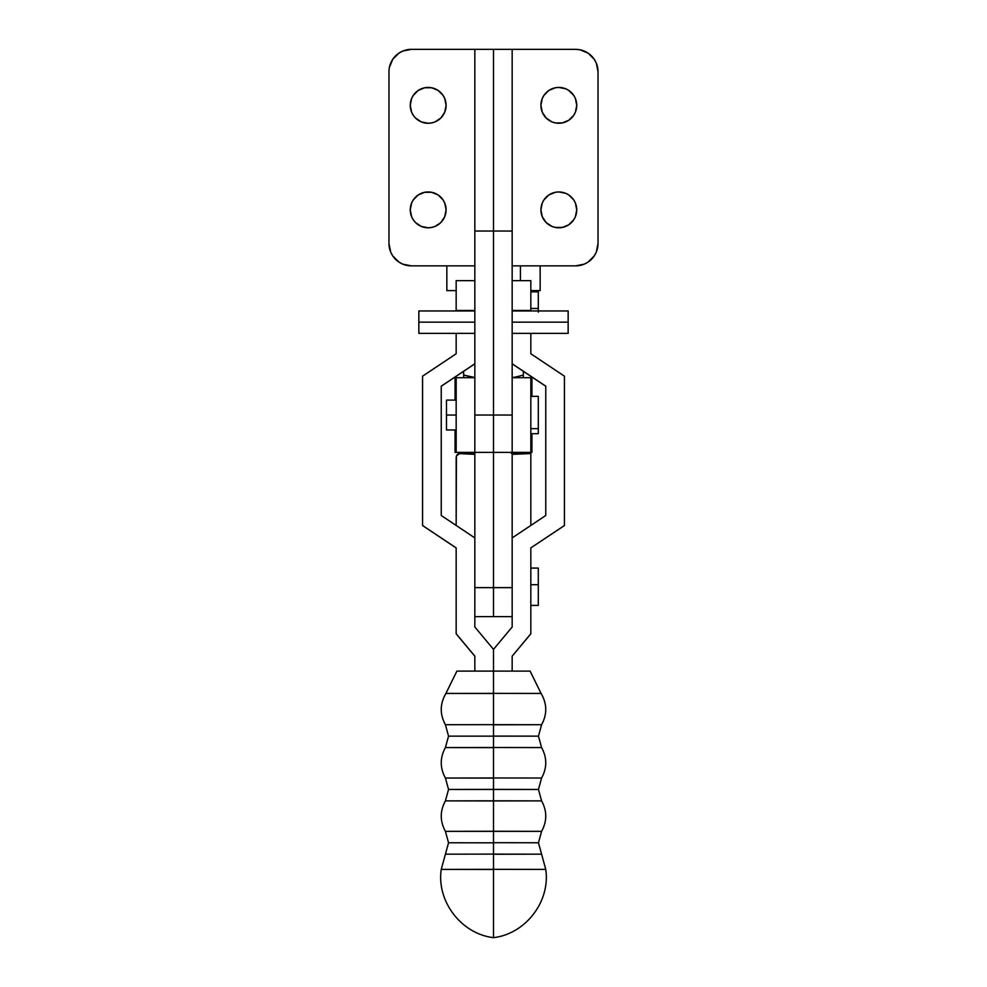 <?xml version="1.0" encoding="UTF-8"?>
<svg xmlns="http://www.w3.org/2000/svg" width="987" height="987" viewBox="0 0 987 987"><rect width="100%" height="100%" fill="white"/><g stroke="black" fill="none" stroke-linecap="round" stroke-linejoin="round"><path stroke-width="1.48" d="M446.469 415.033L446.469 429.962L446.469 415.033L456.167 415.033L446.469 415.033L446.469 400.105L446.469 415.033M538.297 433.7L530.833 433.7L538.297 433.7L538.297 428.642L530.833 428.642L538.297 428.642L538.297 396.367L530.833 396.367M512.167 377.7L512.167 452.367L530.833 452.367L530.833 377.7L512.167 377.7L530.833 377.7L530.833 452.367L512.167 452.367L512.167 587.635L512.167 415.033L512.167 452.367L493.5 452.367L493.5 587.635L474.833 587.635L474.833 49.35L411.369 49.35L493.5 49.35L474.833 49.35L474.833 231.032L493.5 231.032L474.833 231.032L474.833 587.635L493.5 587.635L493.5 415.033L474.833 415.033L474.833 452.231M531.796 452.367L530.846 452.367M531.796 377.7L530.846 377.7M474.833 377.527L471.021 376.985L474.833 377.527M523.369 375.035L515.979 376.985L523.369 375.035L523.369 371.309L523.369 377.7L523.369 375.035L515.979 376.985L523.369 375.035L523.369 377.515M512.167 377.527L515.979 376.985L512.167 377.527M463.631 377.515L463.631 371.309L463.631 375.035L472.156 377.182M474.772 377.515L463.631 375.035L463.631 376.985L463.717 375.06M472.181 452.885L474.772 452.552M515.979 453.082L512.167 452.539L515.979 453.082M523.369 452.367L523.369 453.082L523.369 452.367M463.631 453.354L463.631 452.539M538.297 396.379L538.297 433.688M455.204 377.7L474.833 377.7L456.167 377.7L456.167 452.367L493.5 452.367L493.5 415.033L474.833 415.033M456.167 377.7L456.167 452.367L474.833 452.367M455.204 452.367L456.154 452.367M540.148 290.61L530.833 290.61L540.16 290.61L540.16 265.861M520.433 265.861L520.433 280.641L520.433 265.861M446.852 290.61L456.167 290.61L446.84 290.61L446.84 265.861M458.202 453.872L467.752 453.119A52.262 1.542 180 0 1 474.821 453.267L459.424 453.613L456.426 455.871L456.167 525.454L456.167 457.289L457.141 454.662L459.424 453.613A33.595 0.987 180 0 1 474.624 454.341L474.833 452.145L474.759 454.094M512.167 616.616L493.5 616.616L493.5 587.635L493.5 616.616L474.833 616.616M459.424 453.613L474.624 454.341M512.241 454.094L512.167 452.145L512.376 454.341A33.595 0.987 180 0 1 530.833 453.564L530.833 525.454L530.833 453.564L511.291 453.292M512.167 587.635L493.5 587.635L512.167 587.635M512.179 453.267A52.262 1.542 180 0 1 522.53 453.07L530.833 453.564L512.376 454.341M493.5 854.248L541.592 854.174L493.5 854.113L493.5 842.701L538.458 842.762L493.5 842.701L493.5 854.113L445.408 854.174L448.542 842.762L493.5 842.824M493.5 800.938L541.592 800.876L493.5 800.802L493.5 789.39L538.458 789.452L493.5 789.39L493.5 800.802L445.408 800.876L493.5 800.938M493.5 778.089L445.408 778.027L493.5 777.966L493.5 747.504L541.592 747.566L493.5 747.504L493.5 736.08L538.458 736.142L493.5 736.08L493.5 747.504L445.408 747.566L493.5 747.628M445.408 747.566C439.869 757.72 439.869 767.874 445.408 778.027L493.5 777.966L493.5 747.504L445.408 747.566L448.542 736.142L538.458 736.142L541.592 747.566C547.131 757.72 547.131 767.874 541.592 778.027L538.458 789.452L448.542 789.452L493.5 789.39L448.542 789.452L445.408 800.876C439.869 811.03 439.869 821.184 445.408 831.338L493.5 831.264L493.5 842.701L493.5 831.264L541.592 831.338L445.408 831.338L493.5 831.264L493.5 800.802L493.5 831.264L541.592 831.338L538.458 842.762L541.592 854.174L493.5 854.113L493.5 869.337L545.762 869.411L493.5 869.337L493.5 937.65L493.5 869.337L441.238 869.411L493.5 869.337L493.5 854.113L445.408 854.174L441.238 869.411C436.476 901.415 461.361 933.912 493.5 937.65C525.639 933.912 550.524 901.415 545.762 869.411L541.592 854.174M530.833 605.413L538.297 605.413L538.297 584.711L530.833 584.711L538.297 584.711L538.297 568.08L530.833 568.08M493.5 777.966L493.5 789.39L493.5 777.966L541.592 778.027L493.5 777.966M493.5 693.503L445.914 693.442C439.881 703.78 439.708 714.206 445.408 724.717L493.5 724.655L493.5 736.08L493.5 724.655L541.592 724.717L493.5 724.791M538.458 789.452L541.592 800.876L445.408 800.876M493.5 693.38L493.5 724.655L493.5 671.061L493.5 693.38L445.914 693.442L456.895 671.111L467.628 671.086L530.105 671.111L541.086 693.442L493.5 693.38M538.297 310.954L538.297 308.475L530.833 308.475L538.297 308.475L538.297 291.844L530.833 291.844M538.297 291.955L538.297 312.139M456.895 671.111L530.105 671.111M512.167 671.074L512.167 656.145L530.833 633.74L530.833 547.884L564.428 525.491L564.428 376.17L530.833 353.765L530.833 333.359L530.833 353.765L564.428 376.17L564.428 525.565L530.833 547.884L530.833 633.827L512.167 656.145L512.167 671.074M530.833 310.954L512.167 310.473L530.833 310.473L530.833 280.641L530.833 310.954M512.167 363.759L545.762 386.164L545.762 515.498L512.167 537.903L512.167 626.992L493.5 649.384L493.5 671.061L493.5 649.384L493.5 671.061L493.5 649.384L474.833 626.992L474.833 537.903L441.238 515.498L441.238 386.164L474.833 363.759L441.238 386.164L441.238 515.498L474.833 537.903L474.833 626.992L493.5 649.384L512.167 626.992L512.167 537.903L545.762 515.498L545.762 386.164L512.167 363.759M512.167 363.845L545.762 386.238L512.167 363.845M448.542 736.142L445.408 724.717L493.5 724.655L541.592 724.717L538.458 736.142M493.5 869.485L441.238 869.411M474.833 363.845L441.238 386.238L474.833 363.845M456.167 310.473L474.833 310.473L456.167 310.954L456.167 280.641L456.167 310.473M456.167 333.359L456.167 353.765L422.572 376.17L422.572 525.565L456.167 547.884L456.167 633.827L474.833 656.145L474.833 671.074L474.833 656.145L456.167 633.74L456.167 547.884L422.572 525.491L422.572 376.17L456.167 353.765L456.167 333.359M456.167 547.97L422.572 525.565L456.167 547.97M474.833 656.219L456.167 633.827L474.833 656.219M538.297 568.191L538.297 605.302M428.173 227.787A17.914 17.914 0 0 1 410.259 209.873A17.914 17.914 0 0 1 428.173 191.947L431.664 192.292L424.681 192.292L428.173 191.947A17.914 17.914 0 0 1 446.087 209.873A17.914 17.914 0 0 1 428.173 227.787L431.664 227.442L428.173 227.787L421.313 226.418L424.681 227.442M428.173 123.264A17.914 17.914 0 0 1 410.259 105.35A17.914 17.914 0 0 1 428.173 87.424L431.664 87.769L424.681 87.769L428.173 87.424A17.914 17.914 0 0 1 446.087 105.35A17.914 17.914 0 0 1 428.173 123.264L431.664 122.919L428.173 123.264L421.313 121.894L424.681 122.919M558.827 123.264A17.914 17.914 0 0 1 540.913 105.35A17.914 17.914 0 0 1 558.827 87.424L555.336 87.769L558.827 87.424A17.914 17.914 0 0 1 576.741 105.35A17.914 17.914 0 0 1 558.827 123.264L555.336 122.919L562.319 122.919L558.827 123.264M558.827 227.787A17.914 17.914 0 0 1 540.913 209.873A17.914 17.914 0 0 1 558.827 191.947L555.336 192.292L558.827 191.947A17.914 17.914 0 0 1 576.741 209.873A17.914 17.914 0 0 1 558.827 227.787L555.336 227.442L562.319 227.442L558.827 227.787M474.833 322.157L418.846 322.157L418.846 333.359L418.846 322.157L474.833 322.157M568.154 322.157L512.167 322.157L568.154 322.157L568.154 333.359L568.154 310.954L568.154 322.157M402.807 264.158L398.933 262.086L392.752 255.904L390.679 252.03L388.977 243.468A22.393 22.393 0 0 0 411.369 265.861L474.833 265.861L411.369 265.861L402.807 264.158L407.002 265.429M407.002 49.782L402.807 51.053L411.369 49.35A22.393 22.393 0 0 0 388.977 71.743L388.977 243.468L388.977 71.743M421.313 193.316L424.681 192.292L418.217 194.97L413.269 199.917L411.616 203.014L410.259 209.873L411.616 216.721L413.269 219.817L415.502 222.544L421.313 226.418M421.313 88.793L424.681 87.769L418.217 90.446L413.269 95.394L411.616 98.49L410.259 105.35L411.616 112.197L413.269 115.294L415.502 118.021L421.313 121.894M512.167 415.033L493.5 415.033L512.167 415.033L512.167 231.032L493.5 231.032L512.167 231.032L512.167 49.35L575.631 49.35L493.5 49.35L493.5 415.033L493.5 49.35L512.167 49.35L512.167 452.305M389.409 67.375L392.752 59.306L398.933 53.125L402.807 51.053M431.664 227.442L435.033 226.418L440.844 222.544L444.73 216.721L446.087 209.873L444.73 203.014L443.077 199.917L438.129 194.97L431.664 192.292M431.664 122.919L435.033 121.894L440.844 118.021L444.73 112.197L446.087 105.35L444.73 98.49L443.077 95.394L438.129 90.446L431.664 87.769M512.167 265.861L575.631 265.861L512.167 265.861M579.998 265.429L584.193 264.158L575.631 265.861A22.393 22.393 0 0 0 598.023 243.468L596.321 252.03L594.248 255.904L588.067 262.086L584.193 264.158M584.193 51.053L579.998 49.782L588.067 53.125L594.248 59.306L596.321 63.18L598.023 71.743L598.023 243.468L598.023 71.743A22.393 22.393 0 0 0 575.631 49.35L579.998 49.782M562.319 87.769L565.687 88.793L558.827 87.424M565.687 121.894L562.319 122.919L568.783 120.241L573.731 115.294L575.384 112.197L576.741 105.35L575.384 98.49L573.731 95.394L568.783 90.446L565.687 88.793M562.319 192.292L565.687 193.316L558.827 191.947M565.687 226.418L562.319 227.442L568.783 224.765L573.731 219.817L575.384 216.721L576.741 209.873L575.384 203.014L573.731 199.917L568.783 194.97L565.687 193.316M555.336 87.769L548.871 90.446L543.923 95.394L542.27 98.49L540.913 105.35L542.27 112.197L546.156 118.021L551.967 121.894L555.336 122.919M555.336 192.292L548.871 194.97L543.923 199.917L542.27 203.014L540.913 209.873L542.27 216.721L546.156 222.544L551.967 226.418L555.336 227.442M418.846 310.954L418.846 322.157L418.846 310.954L474.833 310.954M446.469 429.962L456.167 429.962M531.944 452.367L531.944 433.7M531.944 396.367L531.944 377.7M455.056 377.7L455.056 400.105M455.056 429.962L455.056 452.367M446.469 400.105L456.167 400.105L446.469 400.105M467.542 453.119L459.214 453.625M445.408 831.338L448.542 842.762M445.408 778.027L448.542 789.452M541.592 800.876C547.131 811.03 547.131 821.184 541.592 831.338M541.086 693.442C547.119 703.78 547.291 714.206 541.592 724.717M512.167 280.641L530.833 280.641M456.167 280.641L474.833 280.641M474.833 333.359L418.846 333.359M568.154 333.359L512.167 333.359M568.154 310.954L512.167 310.954"/></g></svg>
